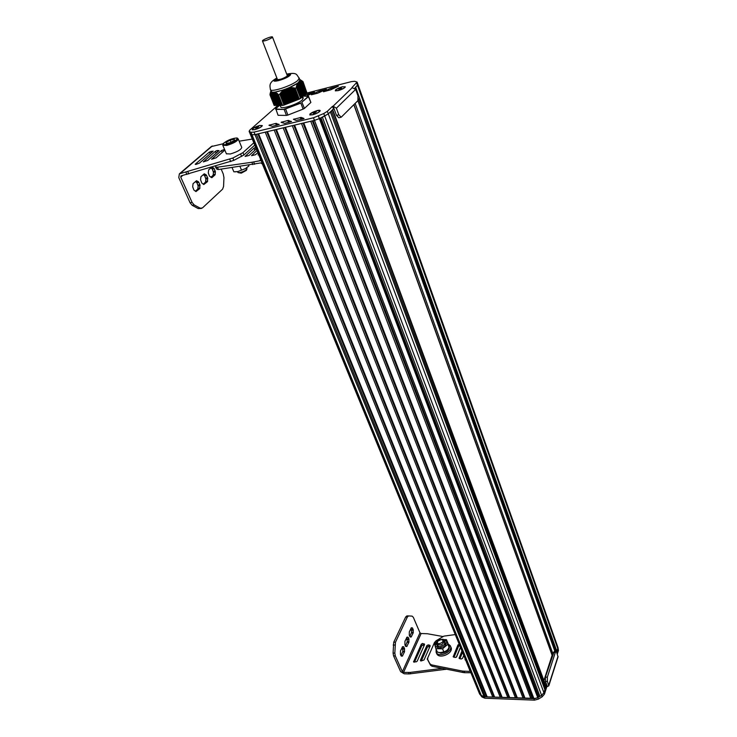 <?xml version="1.0" encoding="UTF-8"?>
<svg xmlns="http://www.w3.org/2000/svg" width="737" height="737" viewBox="0 0 737 737"><rect width="100%" height="100%" fill="white"/><g stroke="black" fill="none" stroke-linecap="round" stroke-linejoin="round"><path stroke-width="1.11" d="M279.867 94.364L281.58 91.83L284.196 89.711L289.438 87.731L294.662 87.998L299.268 99.117L284.04 105.078L279.867 94.364L284.012 105.087L282.584 105.446L278.383 94.741L282.584 105.446M282.529 105.363L277.913 94.382M277.656 93.756L281.82 105.446L277.342 93.977L278.383 94.741L279.839 94.4M274.44 105.336L270.009 94.843L271.824 92.254L274.661 92.162L277.094 93.369L281.774 105.345L276.78 93.608M276.541 93.019L280.99 105.437M276.007 92.715L280.954 105.345L275.721 93M280.548 105.336L275.214 92.761M275.002 92.236L280.134 105.336L274.726 92.576M274.56 92.18L279.719 105.336L274.256 92.429M274.155 92.18L279.314 105.336L273.814 92.337M273.749 92.189L278.632 105.428L273.418 92.291M273.335 92.199L278.227 105.428L273.012 92.3M272.93 92.199L277.72 105.437M272.524 92.208L277.683 105.336L272.229 92.475M272.119 92.217L276.909 105.428M271.76 92.337L276.504 105.428M271.446 92.567L276.458 105.336L271.244 93.083M271.142 92.853L275.693 105.428M275.647 105.327L270.682 93.719M275.242 105.327L270.359 93.949M274.837 105.327L270.175 94.511L274.477 105.428M274.173 105.428L270 94.861L270.239 93.157M306.841 92.641L303.091 81.862M306.878 92.733L302.207 81.466L302.99 81.604L301.378 80.462M341.074 117.247L338.863 117.773L336.496 115.396L333.106 106.192L336.385 108.192L338.827 114.834L341.194 117.22L357.896 100.665L357.989 95.865L355.676 89.389L351.936 87.602L357.113 82.083L354.654 81.291L351.392 81.632L306.214 93.203L302.207 81.466M306.251 93.295L301.737 81.337M299.268 99.117L300.632 98.371L296.246 87.252L297.361 83.521L299.572 81.475L301.341 81.448L305.588 93.765M305.625 93.857L300.917 81.429L305.275 94.05M305.311 94.143L300.014 81.254M300.106 81.558L304.648 94.612L299.655 81.42M304.685 94.704L299.333 81.696M304.372 94.99L299.01 81.973M304.049 95.276L299.038 82.074L303.699 95.469M303.736 95.561L298.715 82.351L303.386 95.746M303.423 95.847L298.052 82.811M303.11 96.132L297.73 83.088M297.868 83.493L302.437 96.602L297.435 83.438M297.619 83.972L302.124 96.888L297.195 83.944M302.161 96.989L296.983 84.488M297.177 85.068L301.497 97.459L296.781 85.077M296.983 85.676L301.166 97.754L296.587 85.722M296.808 86.34L300.843 98.039M300.889 98.132L296.633 87.003L300.595 98.288M299.305 99.108L295.196 88.376L296.523 87.666L300.613 98.389M304.289 95.055L299.342 81.789M300.106 81.531L304.998 94.428M305.938 93.581L301.286 81.245M297.656 83.161L288.895 87.878M270.433 92.457L270.249 93.111M299.95 79.559L300.843 80.13M272.57 92.291L277.821 105.419M275.288 105.428L270.608 93.544M277.094 93.369L281.82 105.446M292.681 101.688L287.752 88.366M299.701 79.421L299.71 81.392M272.054 92.236L270.884 90.808M284.16 89.739L274.652 92.199M290.627 102.489L285.311 89.315M271.087 91.324L271.179 91.535C272.064 94.483 293.206 87.381 298.586 82.304L299.895 79.937L299.268 78.279M286.822 74.4L290.028 74.437C291.548 76.104 275.435 82.608 274.698 80.628L276.983 78.288M290.47 87.648L295.261 100.628L290.277 87.666M294.846 100.831L287.485 103.714L282.63 91.222M287.402 103.733L282.207 91.213M294.33 88.182L298.614 99.366L284.749 104.774M280.733 106.902L280.806 107.077C281.562 109.527 298.07 104.055 302.244 99.956L303.248 98.012L301.507 97.45M303.082 96.068L308.287 96.335L301.857 102.185L304.436 108.394L310.876 102.452L308.481 96.142L303.073 96.05L307.145 94.17L307.642 95.488M308.287 96.335L310.876 102.452M301.857 102.185L308.628 96.501M300.659 102.839L285.514 108.763L287.9 115.073L303.128 109.113L300.834 103.116L284.141 109.445L275.868 109.03L278.061 115.285L286.472 115.423L284.141 109.445L275.73 109.38L275.62 108.883L275.721 109.362M304.436 108.394L303.128 109.113M287.9 115.073L286.472 115.423M552.17 655.129L543.906 680.537M338.799 89.453L340.015 88.302L341.83 88.265L338.799 89.453M340.015 88.302L340.301 89.076M342.161 86.837L345.063 86.773C344.723 87.989 342.456 89.232 338.265 90.522L335.381 90.577C335.722 89.37 337.988 88.127 342.161 86.837M313.372 113.507L316.366 111.849L313.372 113.507M314.699 112.254L315.021 113.111M316.984 110.679L319.913 110.67C319.554 112.006 317.168 113.351 312.737 114.696L309.835 114.705C310.194 113.36 312.58 112.024 316.984 110.679M255.61 127.925L258.678 126.718L255.776 128.339M257.102 127.105L257.425 127.888M259.442 125.539L262.068 125.53C261.663 126.865 259.277 128.21 254.91 129.555L252.303 129.565C252.708 128.229 255.085 126.884 259.442 125.539M548.835 685.732L558.029 656.943L556.693 652.475L555.974 651.637L555.311 652.485L547.324 677.192L547.388 681.356L548.789 685.861L547.379 686.534L545.444 681.301L545.389 677.137L554.113 651.609M546.587 684.378L547.379 686.534L546.357 685.069L545.896 686.506M556.776 652.715L557.909 647.27L557.955 649.039L556.601 652.263M480.229 694.162L481.086 695.212M483.813 696.76L536.057 698.427M479.501 693.747L481.97 696.99L484.817 698.215L534.5 700.15L538.305 699.137L537.761 697.69L541.612 695.359L537.761 697.681L533.957 698.694L484.163 696.787L481.114 695.267L251.805 134.687M330.36 111.904L544.892 689.657L545.38 688.128L544.588 688.855M538.305 699.137L542.146 696.815L544.45 694.134L546.9 686.516M557.283 654.152L558.462 650.476L558.001 647.528M352.498 87.454L333.106 106.192L334.285 109.398L333.465 108.892L328.306 113.903L319.379 118.62L314.459 120.361L255.03 134.595L251.99 134.779L250.092 133.701M357.15 82.185L357.998 84.562L354.847 88.136M333.106 106.192L332.516 106.331L333.465 108.892M306.454 96.013L314.552 92.217L307.145 94.17M323.451 91.775L330.701 89.813L338.394 86.183L330.812 88.182L323.451 91.775M301.147 117.413L293.418 119.339L296.154 120.435L303.386 118.841L304.022 118.482L301.147 117.413L301.838 119.21M291.511 121.485L287.863 120.481L281.119 122.324L284.657 123.374L291.53 121.504M279.166 124.461L275.638 123.448L268.968 125.272L272.395 126.331L279.194 124.479M317.454 93.295L326.408 89.223L318.909 91.195L311.327 94.778L317.454 93.295M332.516 106.331L327.348 111.324L323.764 113.535L313.483 117.782L254.016 132.107L250.976 132.291L249.124 131.343L249.779 130.127L277.849 105.409M312.635 114.797C316.698 113.609 319.213 112.282 320.19 110.836C320.236 110.181 319.204 110.099 317.094 110.578L310.037 113.857L309.816 114.99L312.635 114.797M254.79 129.657C258.834 128.459 261.349 127.133 262.344 125.677L259.553 125.437L252.607 128.653L252.275 129.832L254.79 129.657M338.163 90.614C342.032 89.463 344.428 88.228 345.331 86.92L342.254 86.745L335.528 89.85L335.335 90.844L338.163 90.614M480.211 694.153L251.068 134.337L250.331 133.977L479.345 693.084L480.717 694.291M249.124 131.343L250.101 133.71M250.976 132.291L481.344 695.553M485.333 696.833L256.365 134.272L255.721 134.429M492.795 697.119L265.228 132.153L258.567 133.747M274.173 130.007L267.457 131.619L494.665 697.193M507.867 697.699L283.192 127.851L276.412 129.472L502.192 697.478M515.476 697.985L292.294 125.668L285.459 127.308L509.764 697.773M523.141 698.28L301.479 123.475L294.579 125.124L517.392 698.059M313.483 117.782L314.459 120.361L313.078 120.693L532.796 698.648M538.203 697.414L320.005 118.325L319.388 118.611L537.761 697.681M330.369 111.913L328.315 113.903L322.41 117.201L539.935 696.373M332.488 109.841L331.401 110.909L545.38 688.118L545.85 685.788L332.7 109.638M356.68 83.023L557.955 649.039M544.892 689.657L543.915 692.679L541.612 695.359L542.146 696.815M257.886 133.913L486.429 696.437M258.576 133.747L487.194 696.907M266.748 131.785L493.891 696.714M274.173 130.016L500.303 697.414M275.693 129.648L501.409 697.009M284.722 127.483L508.972 697.294M293.833 125.299L516.591 697.58M303.027 123.097L524.256 697.875M303.791 122.922L525.066 698.354M310.747 121.255L530.861 698.575M312.304 120.877L531.976 698.16M321.019 117.856L538.775 696.566M358.477 98.675L555.993 651.637L554.077 651.609M355.695 87.307L557.052 651.858M262.492 41.005C264.795 41.125 267.946 40.028 271.953 37.716L272.46 36.988C272.045 35.901 261.607 40.111 262.492 41.005L277.453 79.504C279.784 79.789 282.897 78.739 286.794 76.344L287.264 75.543L272.487 37.043M203.237 174.678L204.711 175.876L205.89 179.091L205.522 182.113L203.219 184.186M207.465 181.68L207.65 177.728L206.148 174.807L204.241 173.849L200.934 176.723L200.565 179.773L201.763 183.006L203.808 184.526L207.465 181.68L205.522 182.113M195.443 181.588L196.945 182.785L198.142 186.028L197.765 189.087L195.379 191.233M199.718 188.654L199.911 184.655L198.382 181.717L196.438 180.758L193.057 183.697L192.679 186.783L193.895 190.054L195.987 191.565L199.718 188.654L197.765 189.087M210.874 167.925L212.311 169.123L213.463 172.301L213.113 175.286L210.883 177.295M211.639 167.244L208.645 169.897L208.285 172.909L209.455 176.115L211.832 177.7L215.047 174.853L215.397 171.868L214.246 168.681L212.136 167.096M221.174 169.132L223.256 173.987L223.947 177.617L223.56 186.498L222.592 189.16L202.389 207.972L200.206 208.184L194.163 204.914L192.062 202.38L180.758 177.138L180.952 175.894L233.841 160.371L243.919 154.982L254.772 145.115M224.84 150.127L216.098 157.81L211.62 159.266L221.45 150.541L224.619 149.602M195.867 164.462L195.176 164.268L209.4 152.025L213.159 151.113L199.469 163.08L195.867 164.462M217.175 150.532L219.055 150.615L207.76 160.454L203.311 161.9L215.397 151.288L217.175 150.532L217.71 151.785M253.823 142.803L242.943 152.642L232.846 158.022L179.377 173.849L178.769 177.589L190.091 202.795L192.191 205.328L198.244 208.589L201.459 208.442M211.224 146.599L223.118 143.77M229.732 159.275L230.727 161.624M187.797 171.666L188.819 173.969M252.294 139.072L239.157 141.191M246.904 169.095L246.333 170.404L241.266 173.149L238.125 172.615L240.244 172.522C243.8 171.509 246.057 170.293 247.006 168.865L246.674 167.852M226.388 153.775L230.386 153.969C237.323 151.85 241.119 149.675 241.764 147.455L238.281 139.072M226.231 143.577L226.13 142.37L230.101 140.196L234.182 139.219L230.101 140.196L226.13 142.37L226.195 143.568L230.312 142.6L234.302 140.417L234.182 139.219L234.357 140.362L234.698 140.002M226.13 142.37L226.637 143.568M230.101 140.196L230.994 142.324M248.526 166.304L245.439 168.607L237.922 171.537L235.204 171.841M239.976 166.461L241.515 170.118L237.922 171.537L233.869 171.822L232.072 167.585M248.931 165.189L248.885 165.963L245.439 168.607L241.515 170.118M248.581 165.235L248.885 165.963M273.814 191.602L262.308 163.89L260.741 162.932L218.465 169.519L216.991 169.307L215.609 167.354M255.684 147.363L254.007 148.137L245.099 156.41L249.088 155.47L256.301 148.856M258.53 154.291L258.014 154.908L258.788 154.927M256.973 150.505L251.52 155.664L255.546 154.724L257.839 152.605M252.846 164.627L251.861 162.251L261.082 160.537M251.861 162.251L217.47 167.198L218.465 169.519M217.47 167.198L215.996 167.004L215.37 166.147M404.935 641.282L404.908 644.728L405.543 646.183L406.787 646.478L408.869 642.342L408.897 638.924L408.261 637.477L407.027 637.155L404.935 641.282M406.631 637.634L407.294 641.623L405.461 645.99M409.321 631.839L409.293 635.248L410.223 636.989L411.145 637.008L413.181 632.945L413.208 629.564L412.278 627.823L411.366 627.786L409.321 631.839M410.97 628.283L411.624 632.245L409.836 636.51M400.486 650.891L400.449 654.373L401.094 655.829L402.347 656.114L404.475 651.895L404.502 648.449L403.544 646.699L402.614 646.69L400.486 650.891M402.218 647.141L402.89 651.167L401.011 655.635M442.357 668.348L410.076 672.439L403.554 672.402L402.374 671.683L395.327 655.958L394.82 653.111L395.474 642.231L407.386 616.989L408.556 615.92L412.121 616.123L413.337 617.33L419.989 632.834L421.131 633.534L427.386 633.737L442.615 636.473M432.61 646.791L427.248 659.016L427.755 659.735M424.328 645.115L421.933 645.501L414.507 662.139M422.706 643.475L421.334 644.12L413.568 661.9L416.258 661.826L417.206 661.153L424.595 644.534L422.706 643.475L423.305 644.857M421.195 660.942L424.042 659.937L430.178 645.953L429.828 645.28L428.271 644.884L426.898 645.538L420.403 660.241L421.195 660.942M429.92 646.542L427.497 646.92L421.324 660.923M408.547 615.92L406.861 615.92L405.682 616.989L393.733 642.203L393.079 653.074L393.586 655.921L400.642 671.628L404.171 673.793L409.072 673.94L408.455 672.54M460.432 647.178L456.286 657.257M446.567 669.196L409.072 673.94M410.693 673.839L410.076 672.439M445.599 669.426L445.406 668.956M436.599 653.369L436.737 653.691C439.252 659.762 454.139 653 450.933 647.243L450.482 646.156M436.101 649.15L436.138 652.282C438.653 658.344 453.55 651.582 450.353 645.824L448.151 643.889M441.058 639.587L437.815 641.126C435.042 646.865 447.534 641.199 441.205 639.587L441.058 639.587M441.537 639.596L444.024 640.794C443.066 644.811 440.689 645.888 436.884 644.027L437.824 641.107M444.107 645.17L444.761 642.553M437.566 645.63L439.878 646.975M444.135 641.07C445.461 641.936 445.59 643.152 444.522 644.709L439.528 646.975C437.502 646.745 436.636 645.796 436.94 644.138M438.441 640.499L437.069 641.457L435.088 646.017L439.068 648.394L445.047 646.174L447 641.595L443.001 639.255L440.505 639.624M446.447 639.652L439.842 639.569L437.069 641.457L434.581 644.055L435.899 648.689L442.55 648.8L447.838 644.258L446.447 639.652L447.93 643.208M440.496 652.641L437.41 652.236L435.899 648.689M444.043 652.365L442.55 648.8M449.174 647.252L448.225 649.085M449.321 647.814L447.838 644.258M441.067 653.277L436.875 651.766M449.128 645.409L449.303 645.842C449.736 649.997 446.88 652.475 440.726 653.268L440.468 652.558C446.594 651.748 449.441 649.269 449.008 645.133L448.234 644.156M436.7 651.361L436.378 649.804M455.263 634.575L443.84 636.142L435.945 640.877L434.443 642.59L427.755 657.92L427.718 659.661L429.938 663.816L431.477 664.875L462.55 671.085L469.322 671.416L469.948 670.716L462.974 653.387M460.514 647.39L456.636 656.833L455.226 657.505L453.209 656.805L457.944 644.939L459.215 644.221M454.047 657.201L458.525 646.358L459.796 645.63M465.637 660.195L465.176 659.053M463.711 655.479L462.541 658.353L461.122 659.025L459.087 658.316L461.952 650.9M459.925 658.721L462.532 652.319M470.888 672.724L464.725 672.715L464.126 671.278M428.234 660.859L430.546 665.225L432.085 666.285L463.14 672.513L462.55 671.085M463.14 672.513L464.725 672.715M432.085 666.285L431.477 664.875M303.027 96.197L298.043 83.097M303.395 95.746L298.374 82.535M303.34 95.911L298.319 82.71M302.714 96.483L297.785 83.53M303.708 95.46L298.697 82.249M303.653 95.626L298.632 82.415M302.391 96.768L297.536 84.018M303.976 95.34L298.955 82.129M302.078 97.054L297.315 84.552M301.755 97.339L297.103 85.133M304.602 94.769L299.627 81.669M301.442 97.625L296.91 85.75M304.915 94.483L300.005 81.54M300.862 98.03L296.421 86.395M301.12 97.91L296.735 86.413M300.807 98.196L296.578 87.123M305.284 94.041L300.42 81.208M305.229 94.207L300.392 81.448M305.597 93.756L300.843 81.208M305.542 93.921L300.807 81.411M305.855 93.636L301.23 81.42M306.168 93.359L301.673 81.475M306.481 93.074L302.124 81.567M306.887 92.622L302.75 81.669M306.555 93.009L302.244 81.614L306.564 93.009M306.795 92.788L302.603 81.696M277.407 105.419L272.294 92.392M277.001 105.419L271.944 92.54M278.227 105.428L273.068 92.282M276.596 105.419L271.612 92.742M278.632 105.428L273.473 92.282M276.191 105.419L271.299 92.982M275.785 105.419L271.004 93.277M279.047 105.428L273.888 92.291M275.38 105.419L270.728 93.608M275.712 108.735L279.461 105.428L274.339 92.392M274.975 105.419L270.47 93.977M280.539 105.336L275.491 92.447M279.857 105.428L274.809 92.54M274.569 105.419L270.23 94.391M280.272 105.428L275.297 92.742M280.677 105.428L275.804 92.982M281.092 105.428L276.338 93.277M281.506 105.428L276.882 93.608M281.912 105.428L277.434 93.977M282.326 105.437L278.015 94.391M274.404 105.345L270.111 94.465M290.24 102.59L285.118 89.352M290.065 102.664L284.943 89.426M289.503 102.885L284.371 89.647M289.715 102.848L284.629 89.73M290.986 102.305L285.864 89.057M290.811 102.369L285.689 89.131M290.452 102.563L285.339 89.334M288.757 103.171L283.653 90.006M288.968 103.143L283.948 90.181M291.723 102.01L286.61 88.772M291.548 102.084L286.435 88.836M291.198 102.268L286.076 89.02M289.89 102.784L284.795 89.638M288.02 103.466L282.99 90.513M288.231 103.429L283.284 90.679M289.144 103.069L284.104 90.071M292.469 101.724L287.356 88.477M292.294 101.789L287.181 88.541M291.935 101.982L286.822 88.735M291.373 102.203L286.251 88.956M287.273 103.751L282.354 91.075M288.407 103.364L283.432 90.559M293.206 101.43L288.103 88.182M293.031 101.503L287.927 88.256M292.11 101.909L286.997 88.661M286.536 104.046L281.727 91.683M286.748 104.009L282.004 91.812M287.66 103.65L282.787 91.093M293.952 101.144L288.849 87.887M293.777 101.209L288.674 87.961M293.418 101.402L288.351 88.237M285.79 104.332L281.119 92.328M286.002 104.304L281.387 92.447M286.923 103.945L282.151 91.674M294.164 101.107L289.153 88.099M292.856 101.623L287.752 88.385M285.053 104.626L280.53 93.019M285.265 104.59L280.797 93.12M286.177 104.23L281.534 92.291M294.689 100.849L289.632 87.712M294.514 100.923L289.438 87.731M293.593 101.328L288.536 88.2M284.335 104.912L279.986 93.756M284.519 104.884L280.217 93.829M285.44 104.525L280.935 92.954M294.901 100.822L289.973 87.998M294.339 101.043L289.337 88.072M284.694 104.811L280.346 93.663M296.173 100.269L291.327 87.639M295.998 100.343L291.124 87.639M295.648 100.527L290.811 87.943M295.076 100.748L290.166 87.979M296.919 99.983L292.193 87.666M296.744 100.048L291.99 87.657M296.385 100.241L291.668 87.943M295.823 100.462L291.004 87.943M297.656 99.688L293.077 87.74M297.481 99.753L292.865 87.721M297.131 99.946L292.534 87.979M296.56 100.168L291.87 87.943M297.868 99.652L293.427 88.062M297.306 99.882L292.746 87.998M299.139 99.117L294.911 88.072M298.043 99.587L293.639 88.081M298.227 99.467L293.768 87.823M298.402 99.394L293.98 87.86M298.789 99.292L294.542 88.21M298.946 99.191L294.662 87.998M284.15 104.995L279.848 93.977M284.878 104.691L280.392 93.184M285.624 104.405L280.981 92.484M286.361 104.11L281.58 91.83M287.845 103.53L282.842 90.642M288.582 103.244L283.496 90.117M289.328 102.95L284.196 89.711M270.35 89.435L270.442 89.656C271.317 92.586 292.469 85.474 297.868 80.407L299.185 78.048C296.182 74.934 298.006 72.069 286.702 74.087M276.919 78.14L274.91 79.485C269.714 83.594 285.486 79.449 289.862 75.533C291.53 73.903 290.507 73.47 286.767 74.244M285.514 108.763L284.215 109.085M275.785 108.698L279.507 105.409M558.029 656.225L548.779 685.143M547.388 681.356L545.444 681.301M544.45 694.134L328.315 113.903M534.5 700.15L314.469 120.361M484.817 698.215L484.237 696.797M481.97 696.99L481.418 695.636M479.925 694.503L479.345 693.093M558.462 650.476L557.955 649.048M555.311 652.485L553.404 652.448M547.324 677.192L545.389 677.137M336.385 108.192L355.676 89.389M338.827 114.834L336.496 115.396M308.416 93.71L308.877 94.916M330.812 88.182L331.309 89.536M332.111 87.712L332.562 88.956M300.235 117.478L300.982 119.422M294.045 118.989L294.321 119.707M288.757 120.417L289.457 122.204M281.746 121.974L282.041 122.71M287.863 120.481L288.618 122.406M276.513 123.383L277.223 125.161M269.595 124.921L269.908 125.686M275.638 123.448L276.403 125.364M318.909 91.195L319.407 92.53M320.19 90.734L320.65 91.959M249.346 131.527L250.359 133.996M254.016 132.107L255.03 134.595M318.412 116.031L319.379 118.62M323.764 113.535L541.612 695.359M327.348 111.324L328.306 113.903M254.984 134.604L484.163 696.787M332.442 109.896L545.877 686.589M552.308 655.829L353.843 104.709L552.317 655.792M353.953 104.599L552.363 655.663M355.142 103.42L552.943 653.866M357.896 100.665L555.007 651.628M286.997 74.842C288.655 74.686 288.959 75.091 287.909 76.049C284.454 79.117 272.414 82.093 277.149 78.73M205.78 181.431L207.714 181.007M205.89 179.091L207.825 178.658M205.706 178.161L207.65 177.728M204.711 175.876L206.655 175.443M204.204 175.24L206.148 174.807M203.937 174.07L204.619 173.914M198.023 188.396L199.976 187.972M198.142 186.028L200.095 185.595M197.958 185.088L199.911 184.655M196.945 182.785L198.898 182.352M196.429 182.15L198.382 181.717M196.134 180.98L196.825 180.823M213.113 175.286L215.047 174.853M213.362 174.623L215.287 174.19M213.463 172.301L215.397 171.868M213.288 171.389L215.222 170.956M212.311 169.123L214.246 168.681M211.814 168.487L213.748 168.045M211.574 167.308L212.247 167.152M180.758 177.138L182.739 175.434M223.247 149.777L223.79 151.057M221.45 150.541L222.252 152.412M209.4 152.025L210.174 153.83M211.169 151.269L211.703 152.504M215.397 151.288L216.181 153.121M180.215 173.481L212.32 145.99M232.846 158.022L233.841 160.371M185.89 172.182L186.912 174.485M242.943 152.642L243.919 154.982M240.649 154.107L241.635 156.447M190.091 202.795L192.062 202.38M192.191 205.328L194.163 204.914M198.244 208.589L200.206 208.184M226.443 153.895L222.85 145.41C223.449 144.13 220.188 144.728 228.848 140.076C239.488 136.465 236.918 138.556 238.226 138.952C237.563 141.126 233.749 143.291 226.784 145.438L222.795 145.281M233.546 138.482C225.909 140.205 218.815 146.331 226.839 144.332C234.615 142.573 241.579 136.437 233.546 138.482M255.288 147.483L255.969 149.16M254.007 148.137L254.845 150.182M259.765 160.546L260.723 159.643M215.996 167.004L216.991 169.307M253.657 161.919L254.643 164.305M405.801 646.46L406.778 646.478L405.801 646.46M405.543 646.165L407.091 646.192M407.156 642.314L408.869 642.342M407.294 641.623L408.998 641.651M407.312 639.596L409.017 639.615M407.183 638.905L408.897 638.924M406.713 637.459L408.261 637.477M406.971 637.164L407.948 637.183M409.929 636.713L411.439 636.731M411.486 632.926L413.181 632.945M411.624 632.245L413.319 632.263M411.633 630.236L413.328 630.255M411.513 629.545L413.208 629.564M411.053 628.108L412.582 628.117M411.274 627.813L412.278 627.823M401.306 656.087L402.347 656.114L401.306 656.087M401.075 655.783L402.669 655.819M402.752 651.867L404.475 651.895M402.89 651.167L404.604 651.195M402.909 649.113L404.622 649.15M402.78 648.413L404.502 648.449M402.301 646.966L403.858 646.994M419.989 632.834L402.374 671.683M427.543 659.698L427.248 659.016M421.933 645.501L421.334 644.12M413.881 662.148L413.577 661.457M424.567 644.599L424.254 643.862M430.15 646.027L429.828 645.28M428.87 646.275L428.271 644.884M427.497 646.92L426.898 645.538M420.698 660.923L420.403 660.241M421.131 633.534L403.554 672.402M405.682 616.989L407.386 616.989M393.733 642.203L395.474 642.231M393.162 645.032L394.903 645.059M393.079 653.074L394.82 653.111M393.586 655.921L395.327 655.958M453.495 657.054L453.209 656.381M458.525 646.358L457.944 644.939M459.464 645.695L458.884 644.276M465.305 660.094L465.029 659.422M459.372 658.565L459.096 657.892M469.773 670.283L469.322 671.416M430.546 665.225L429.938 663.816M428.354 661.117L427.746 659.707M302.787 96.418L297.859 83.456M302.474 96.704L297.61 83.935M301.838 97.275L297.177 85.031M301.525 97.56L296.983 85.649M301.203 97.846L296.799 86.303M277.315 105.428L272.211 92.457M278.125 105.437L272.966 92.3M278.54 105.437L273.381 92.291M276.099 105.428L271.234 93.074M278.945 105.437L273.796 92.318M279.351 105.437L274.247 92.411M274.883 105.428L270.415 94.096M279.765 105.437L274.708 92.549M280.171 105.437L275.196 92.733M280.585 105.437L275.702 92.973M281.405 105.437L276.762 93.581M282.225 105.446L277.895 94.354M270.774 91.268L270.064 93.903M271.179 91.535L270.442 89.656C269.733 85.216 268.747 82.728 276.863 77.975M280.124 105.345L280.806 107.077M302.677 96.492L303.248 98.012M479.603 693.987L479.022 692.568M250.138 133.812L479.022 692.577M358.035 84.663L557.909 647.279M290.074 74.548L286.933 74.686M277.094 78.583L274.708 80.637M211.501 146.368L179.377 173.849M237.867 172.421L237.526 171.62M408.556 615.92L406.861 615.92M436.737 653.691L436.138 652.282M437.815 641.126L437.336 641.651M441.205 639.587L441.859 639.605M436.884 644.027L437.631 645.787M444.089 640.95L444.826 642.719M428.326 661.071L427.718 659.661"/></g></svg>

